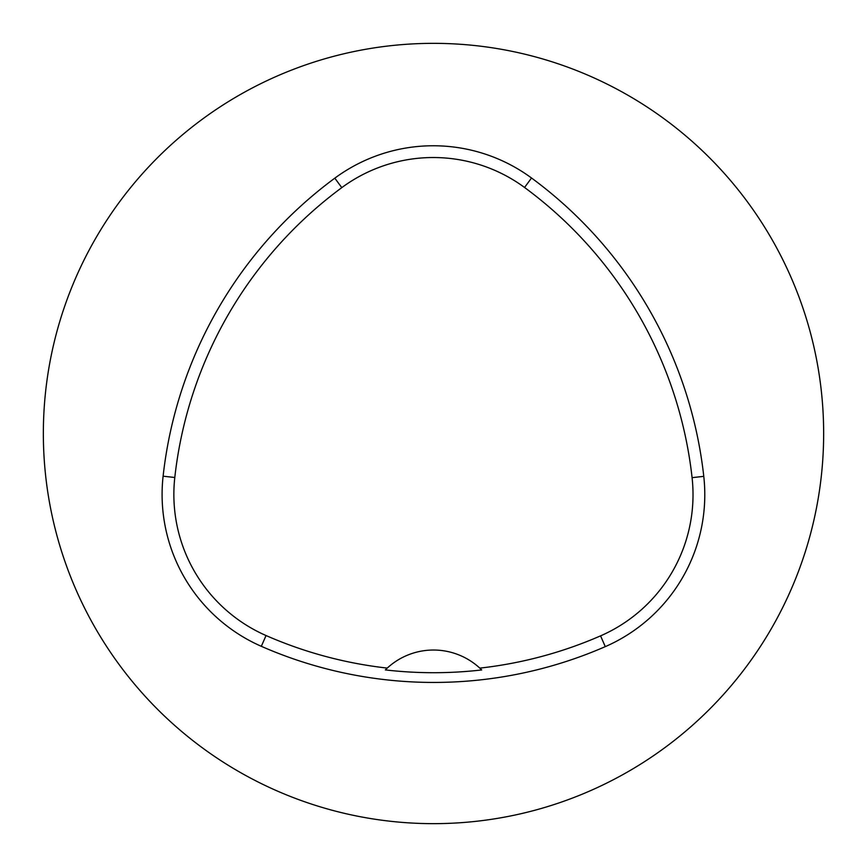<?xml version="1.0" encoding="UTF-8"?>
<svg xmlns="http://www.w3.org/2000/svg" width="867" height="867" viewBox="0 0 867 867"><rect width="100%" height="100%" fill="white"/><g stroke="black" fill="none" stroke-linecap="round" stroke-linejoin="round"><path stroke-width="1.3" d="M43.35 433.5A390.15 390.15 0 0 1 628.575 95.619A390.15 390.15 0 0 1 628.575 771.381A390.15 390.15 0 0 1 43.35 433.5M163.104 476.2A429.165 429.165 0 0 1 334.803 178.168A165.814 165.814 0 0 1 531.525 178.006A429.165 429.165 0 0 1 703.776 476.362A165.814 165.814 0 0 1 605.274 646.641A429.165 429.165 0 0 1 261.325 646.316A165.814 165.814 0 0 1 163.104 476.2L174.798 477.489A417.406 417.406 0 0 1 341.793 187.63A154.055 154.055 0 0 1 524.546 187.478A417.406 417.406 0 0 1 692.083 477.652A154.055 154.055 0 0 1 600.571 635.858A417.406 417.406 0 0 1 479.798 668.121L481.694 669.942A419.422 419.422 0 0 1 385.349 669.909L387.246 668.089A417.406 417.406 0 0 1 266.05 635.544A154.055 154.055 0 0 1 174.798 477.489M387.246 668.089A68.276 68.276 0 0 1 479.798 668.121M341.793 187.63L334.803 178.168M524.546 187.478L531.525 178.006M692.083 477.652L703.776 476.362M600.571 635.858L605.274 646.641M266.05 635.544L261.325 646.316"/></g></svg>
